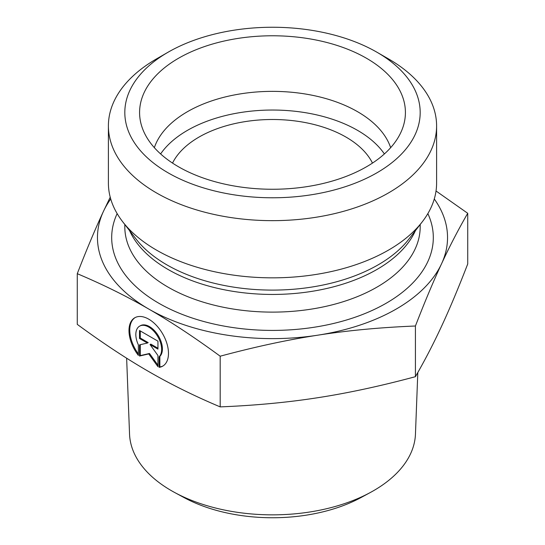 <?xml version="1.0" encoding="UTF-8"?>
<svg xmlns="http://www.w3.org/2000/svg" width="545" height="545" viewBox="0 0 545 545"><rect width="100%" height="100%" fill="white"/><g stroke="black" fill="none" stroke-linecap="round" stroke-linejoin="round"><path stroke-width="0.82" d="M159.099 367.357L159.099 356.818A18.251 10.539 -120 0 0 157.158 335.543A18.251 10.539 -120 0 0 139.602 326.155A18.251 10.539 -120 0 0 138.362 344.842L138.362 355.381A27.931 16.125 60 0 1 134.765 317.776A27.931 16.125 60 0 1 162.696 333.901A27.931 16.125 60 0 1 162.696 366.151A27.931 16.125 60 0 1 159.099 367.357L159.876 366.914A27.931 16.125 -120 0 0 163.078 365.92M135.16 317.558A27.931 16.125 -120 0 0 138.362 353.909M139.602 326.155L140.378 325.712A18.251 10.539 60 0 1 157.927 335.093A18.251 10.539 60 0 1 159.876 356.375L159.876 366.914M159.099 356.818L159.876 356.375M140.283 330.951L140.283 338.036L148.186 342.601L147.409 343.043L139.513 338.486L139.513 330.502L157.948 341.15L157.948 349.127L150.052 344.569L157.948 355.517L157.948 366.69L148.731 353.916L139.513 356.048L139.513 344.869L147.409 343.043M139.513 338.486L140.283 338.036M140.283 344.692L140.283 355.599L149.507 353.473L157.948 365.177M139.513 356.048L140.283 355.599M148.731 353.916L149.507 353.473M150.052 344.569L150.822 344.12L157.948 348.235M174.707 492.523L183.965 497.537A129.451 74.74 0 0 0 361.035 497.537L370.293 492.523A142.988 82.554 180 0 1 174.707 492.523A142.988 82.554 180 0 1 129.547 434.127L126.638 358.194M372.467 163.091A103.925 60.005 0 0 0 345.986 137.081A103.925 60.005 0 0 0 172.533 163.091M417.811 372.501L415.454 434.127A142.988 82.554 180 0 1 370.293 492.523M77.274 273.692C86.628 249.542 95.348 228.777 103.427 211.412A175.034 101.057 0 0 0 148.731 309.029C126.658 296.242 102.842 284.463 77.274 273.692L77.274 324.37C102.719 343.05 126.542 358.774 148.731 371.554C170.919 384.395 194.742 396.174 220.187 406.883C254.951 405.487 287.488 402.428 317.803 397.707C348.112 393.054 380.655 386.044 415.419 376.684C424.732 360.592 433.452 343.786 441.573 326.251C449.693 308.783 458.413 288.019 467.726 263.971L467.726 213.293C458.372 229.465 449.652 246.272 441.573 263.726C433.493 281.091 424.773 301.848 415.419 326.005C380.492 327.416 347.955 330.474 317.803 335.182C287.651 339.808 255.115 346.811 220.187 356.205C194.62 337.457 170.803 321.727 148.731 309.029A175.034 101.057 0 0 0 317.803 335.182A175.034 101.057 0 0 0 441.573 263.726A175.034 101.057 0 0 0 434.276 198.98M415.419 376.684L415.419 326.005M436.027 190.995L467.726 213.293M110.724 198.98A175.034 101.057 0 0 0 103.427 211.412L110.226 197.188M220.187 406.883L220.187 356.205M390.656 147.668A120.336 69.474 0 0 0 357.595 111.718A120.336 69.474 0 0 0 237.245 94.414A120.336 69.474 0 0 0 154.344 147.668M366.485 58.254A132.919 76.743 180 0 1 403.906 124.049A132.919 76.743 180 0 1 313.968 185.429A132.919 76.743 180 0 1 178.515 166.777A132.919 76.743 180 0 1 141.094 124.049A132.919 76.743 180 0 1 212.523 44.036A132.919 76.743 180 0 1 366.485 58.254M384.389 153.942A120.336 69.474 0 0 0 272.5 110.036A120.336 69.474 0 0 0 160.612 153.942M436.6 125.915L436.6 183.1A164.1 94.741 180 0 1 422.3 221.774A164.1 94.741 180 0 1 156.463 250.094A164.1 94.741 180 0 1 122.7 221.774A164.1 94.741 180 0 1 108.401 183.1L108.401 125.915A164.1 94.741 0 0 0 156.463 192.91A164.1 94.741 0 0 0 335.298 213.442A164.1 94.741 0 0 0 436.6 125.915A164.1 94.741 0 0 0 388.537 58.921L376.929 52.225A147.688 85.265 180 0 1 376.929 172.806A147.688 85.265 180 0 1 168.071 172.806A147.688 85.265 180 0 1 168.071 52.225A147.688 85.265 180 0 1 376.929 52.225M168.071 52.225L156.463 58.921A164.1 94.741 0 0 0 108.401 125.915M422.3 221.774L408.927 239.044A149.446 86.28 180 0 1 166.825 264.829A149.446 86.28 180 0 1 136.073 239.044L122.7 221.774M129.567 230.644A147.688 85.265 0 0 0 168.071 269.468A147.688 85.265 0 0 0 311.243 291.459A147.688 85.265 0 0 0 415.433 230.644M420.188 224.506L420.188 226.849A147.688 85.265 180 0 1 329.017 305.629A147.688 85.265 180 0 1 168.071 287.14A147.688 85.265 180 0 1 124.812 226.849L124.812 224.506M117.141 213.599A160.816 92.848 0 0 0 158.786 303.218A160.816 92.848 0 0 0 352.86 317.994A160.816 92.848 0 0 0 427.859 213.599"/></g></svg>
